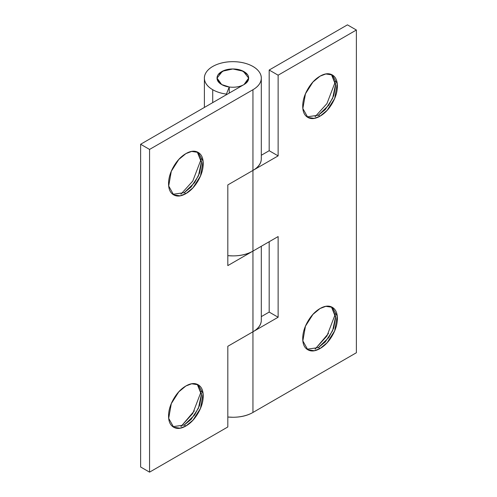 <?xml version="1.0" encoding="UTF-8"?>
<svg xmlns="http://www.w3.org/2000/svg" width="497" height="497" viewBox="0 0 497 497"><rect width="100%" height="100%" fill="white"/><g stroke="black" fill="none" stroke-linecap="round" stroke-linejoin="round"><path stroke-width="0.75" d="M197.253 151.952L201.546 162.656L199.508 173.248L194.613 182.66L184.219 192.668L185.897 193.637L180.119 195.824L173.639 194.849L168.694 185.977L171.303 171.254L178.777 159.487L185.897 153.616C190.68 150.852 194.762 150.448 198.148 152.405C201.533 154.356 203.223 158.096 203.223 163.625C203.223 169.148 201.533 174.838 198.148 180.703C194.762 186.561 190.68 190.873 185.897 193.637C181.107 196.396 177.025 196.806 173.639 194.849C170.26 192.898 168.564 189.158 168.564 183.629C168.564 178.106 170.26 172.416 173.639 166.551C177.025 160.693 181.107 156.381 185.897 153.616L191.668 151.43L198.148 152.405L203.093 161.276L200.484 176L193.01 187.767L185.897 193.637L184.219 192.668L191.109 187.034L198.458 175.832L201.515 161.432L197.278 151.97M180.902 194.209L192.78 181.057L201.223 159.015M172.832 194.315L184.219 192.668L172.801 194.302M197.253 384.311L201.546 395.016L199.508 405.614L194.613 415.026L184.219 425.034L185.897 425.997L180.119 428.19L173.639 427.215L168.694 418.344L171.303 403.62L178.777 391.853L185.897 385.983C190.68 383.218 194.762 382.814 198.148 384.771C201.533 386.722 203.223 390.462 203.223 395.985C203.223 401.514 201.533 407.205 198.148 413.063C194.762 418.928 190.68 423.239 185.897 425.997C181.107 428.762 177.025 429.166 173.639 427.215C170.26 425.258 168.564 421.518 168.564 415.995C168.564 410.472 170.26 404.775 173.639 398.917C177.025 393.059 181.107 388.747 185.897 385.983L191.668 383.79L198.148 384.765L203.093 393.643L200.484 408.36L193.01 420.127L185.897 425.997L184.219 425.034L191.109 419.4L198.458 408.199L201.515 393.798L197.278 384.336M180.902 426.575L192.78 413.423L201.223 391.375M172.832 426.681L184.219 425.034L172.801 426.668M261.31 246.27L261.31 320.149C261.31 324.684 258.527 328.554 252.973 331.766L227.819 346.285L227.819 426.966L149.56 472.15L140.62 466.987L140.62 144.26L140.62 466.987L149.56 472.15L149.56 149.423L252.948 89.727L252.948 170.409L252.948 89.727C257.024 87.385 259.627 84.577 260.757 81.322C261.882 78.06 261.347 74.898 259.148 71.823C256.949 68.754 253.458 66.294 248.674 64.442C243.89 62.597 238.622 61.671 232.863 61.671C227.104 61.665 221.836 62.591 217.046 64.436C212.262 66.281 208.765 68.735 206.559 71.81C204.354 74.879 203.813 78.041 204.938 81.303C206.056 84.565 208.653 87.366 212.722 89.715A28.459 16.432 0 0 0 226.377 94.101L229.254 86.987L226.377 94.101A28.459 16.432 180 0 1 212.722 89.715L212.722 102.624L212.722 89.715A28.459 16.432 180 0 1 204.416 77.408A28.459 16.432 180 0 1 232.851 61.671A28.459 16.432 180 0 1 261.279 77.408A28.459 16.432 180 0 1 252.948 89.727L149.56 149.423L149.56 472.15L227.819 426.966L227.819 346.285L252.948 331.779L252.948 251.097L252.973 331.766A28.459 16.432 0 0 0 261.248 319.086M261.31 78.097L261.31 158.779C261.31 163.32 258.527 167.191 252.973 170.403L227.819 184.921L227.819 265.603L252.948 251.097L227.819 265.603L227.819 184.921L252.973 170.403A28.459 16.432 0 0 0 261.248 157.723M229.254 93.082L229.254 87.006L229.254 93.082M229.254 86.987L221.668 84.552L217.04 78.097L222.457 71.22L232.851 68.971L243.238 71.22L248.662 78.097L244.027 84.552L140.62 144.26L244.027 84.552C240.939 86.335 237.212 87.23 232.851 87.23C228.483 87.23 224.756 86.335 221.668 84.552L217.344 79.88C216.717 78.072 217.021 76.314 218.239 74.606L224.066 70.512L232.851 68.971L241.635 70.512L247.456 74.606C248.68 76.314 248.978 78.072 248.357 79.88L244.027 84.552C247.115 82.769 248.662 80.62 248.662 78.097L248.662 78.42L248.662 78.097C248.662 75.581 247.115 73.426 244.027 71.643A15.811 9.126 180 0 1 248.519 79.327A15.811 9.126 180 0 1 237.901 86.751A15.811 9.126 180 0 1 221.668 84.552C218.581 82.769 217.04 80.62 217.04 78.097C217.04 75.581 218.581 73.426 221.668 71.643C224.756 69.86 228.483 68.971 232.851 68.971C237.212 68.971 240.939 69.86 244.027 71.643A15.811 9.126 180 0 0 227.794 69.45A15.811 9.126 180 0 0 217.183 76.873A15.811 9.126 180 0 0 221.668 84.552A15.811 9.126 180 0 0 229.254 86.987M180.995 426.544L194.339 410.87M149.56 149.423L140.62 144.26L149.56 149.423M331.412 74.494L335.699 85.198L333.661 95.791L328.772 105.209L318.372 115.211L320.049 116.18L314.272 118.373L307.798 117.398L302.847 108.52L305.456 93.803L312.936 82.036L320.049 76.165C324.833 73.401 328.921 72.997 332.3 74.948C335.686 76.905 337.376 80.644 337.376 86.167C337.376 91.696 335.686 97.387 332.3 103.246C328.921 109.11 324.833 113.422 320.049 116.18C315.266 118.945 311.178 119.348 307.798 117.398C304.412 115.441 302.723 111.701 302.723 106.178C302.723 100.649 304.412 94.958 307.798 89.1C311.178 83.235 315.266 78.924 320.049 76.165L325.827 73.972L332.3 74.948L337.252 83.825L334.643 98.543L327.163 110.309L320.049 116.18L318.372 115.211L325.268 109.582L332.617 98.381L335.668 83.981L331.437 74.513M315.061 116.758L326.939 103.606L335.382 81.558M306.984 116.863L318.372 115.211L306.96 116.851M331.412 306.86L335.699 317.564L333.661 328.157L328.772 337.575L318.372 347.577L320.049 348.546L314.272 350.739L307.798 349.758L302.847 340.886L305.456 326.169L312.936 314.402L320.049 308.525C324.833 305.767 328.921 305.363 332.3 307.314C335.686 309.271 337.376 313.004 337.376 318.534C337.376 324.056 335.686 329.753 332.3 335.612C328.921 341.47 324.833 345.782 320.049 348.546C315.266 351.311 311.178 351.714 307.798 349.758C304.412 347.807 302.723 344.067 302.723 338.544C302.723 333.015 304.412 327.324 307.798 321.466C311.178 315.601 315.266 311.29 320.049 308.525L325.827 306.338L332.3 307.314L337.252 316.185L334.643 330.909L327.163 342.675L320.049 348.546L318.372 347.577L325.268 341.948L332.617 330.747L335.668 316.347L331.437 306.879M315.061 349.124L326.939 335.966L335.382 313.924M306.984 349.223L318.372 347.577L306.96 349.211M227.819 255.638A28.459 16.432 0 0 0 252.948 251.097L252.948 170.409L252.948 251.097L278.127 236.56L278.127 317.241L252.948 331.779L252.948 412.46L252.948 331.779L278.127 317.241L269.181 312.079L269.181 241.722L269.181 312.079L278.127 317.241L278.127 236.56L252.948 251.097C247.394 254.296 240.685 255.899 232.832 255.893L227.819 255.663M227.819 417.002A28.459 16.432 0 0 0 252.948 412.46L356.38 352.74L356.38 30.013L278.127 75.196L278.127 155.878L252.948 170.409L278.127 155.878L269.181 150.715L269.181 70.034L347.44 24.85L356.38 30.013L356.38 352.74L252.948 412.46C247.394 415.66 240.685 417.263 232.832 417.256L227.819 417.026M261.31 316.626L269.181 312.079L261.31 316.626M261.31 155.263L269.181 150.715L269.181 70.034L278.127 75.196L356.38 30.013L347.44 24.85L269.181 70.034L278.127 75.196L278.127 155.878L269.181 150.715L261.31 155.263M315.154 349.087L328.498 333.412M204.391 107.439L204.391 78.669M217.04 78.097L217.04 78.42L217.04 78.097"/></g></svg>
